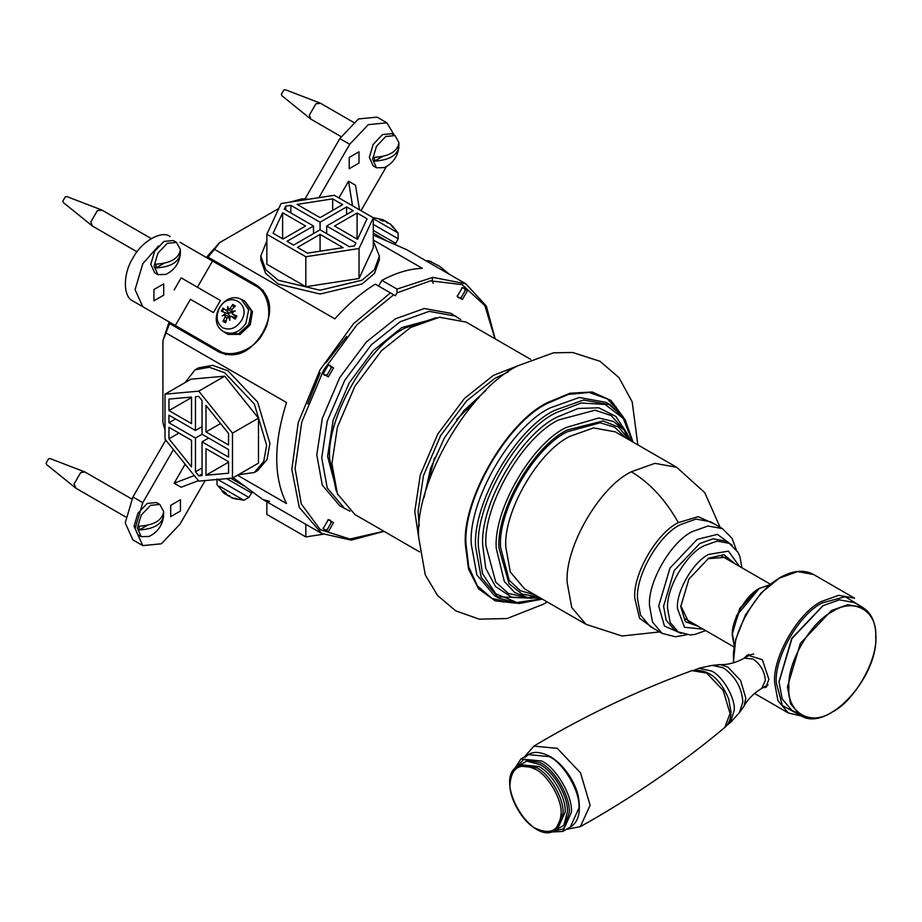 <?xml version="1.0" encoding="UTF-8"?>
<svg xmlns="http://www.w3.org/2000/svg" width="922" height="922" viewBox="0 0 922 922"><rect width="100%" height="100%" fill="white"/><g stroke="black" fill="none" stroke-linecap="round" stroke-linejoin="round"><path stroke-width="1.38" d="M328.359 519.651L323.161 528.64L328.359 531.648L333.545 522.647L328.359 519.651M327.736 520.043L330.064 520.031L331.24 522.647L327.206 529.654L324.348 529.931L323.196 527.914M378.596 286.062L381.892 280.369L397.013 289.093L397.048 292.827L395.365 295.743L375.312 284.16C361.147 292.908 347.663 304.467 334.859 318.851L214.526 249.366L219.563 242.659L207.104 256.581L257.296 285.566C271.748 296.527 273.534 312.328 262.632 332.946C250.231 352.688 235.663 359.038 218.929 352.008L168.738 323.023L162.917 340.783L169.613 323.53M397.048 292.827L430.528 280.83L462.06 284.598L484.811 305.585L494.987 338.766M383.852 531.245L349.899 539.036L320.234 529.643L301.24 503.85L295.086 468.445L301.759 422.103L323.576 370.183L357.068 324.671L393.682 294.775M333.545 367.89L328.347 364.882L323.161 373.883L328.359 376.879L333.545 367.89M460.723 319.531L450.927 313.33L424.293 308.513L395.365 318.839L366.437 341.912L339.803 377.49L322.308 418.358L316.788 454.938L322.308 485.156L339.803 505.821L350.06 511.203M462.383 299.5L467.569 290.499L462.383 287.503L457.185 296.504L462.383 299.5M327.736 365.285L330.064 365.273L331.24 367.89L327.206 374.885L324.348 375.173L323.196 373.156M461.772 287.906L464.089 287.883L465.276 290.499L461.231 297.506L458.372 297.794L457.22 295.778M432.856 277.361L432.038 280.645L433.225 283.273M373.295 240.02L422.345 268.337C409.529 268.751 396.045 272.762 381.892 280.369M171.861 324.832L172.449 323.818M209.64 259.393L210.228 258.391M495.183 338.881L486.355 306.046L465.794 283.792L406.775 249.724L373.295 235.075M308.905 199.221L302.001 198.864L303.949 199.982M207.969 257.088L214.526 249.366M219.563 242.659L278.824 208.453M289.646 202.195L302.001 198.864M165.015 430.101L162.917 422.564L162.917 340.783M233.208 477.711L262.632 499.378L269.581 501.418M485.894 390.432L464.054 410.497L444.427 437.892L430.516 468.595L424.062 497.546M419.199 526.151L418.058 511.514L423.452 475.694L440.589 435.68L466.67 400.84L494.987 378.25L508.241 371.923M346.637 336.518L325.915 362.876M320.199 372.776L307.729 403.905M547.149 601.905L543.496 604.164L507.042 618.535L479.279 619.169L455.675 610.825L437.57 595.508L425.261 574.832L418.726 537.699C414.289 483.543 468.883 388.969 518.003 365.734L493.351 375.404L464.423 398.477L437.777 434.066L420.282 474.922L414.762 511.514L418.726 537.664M530.657 359.361L466.059 322.066L439.414 317.237L410.486 327.575L381.57 350.637L354.924 386.226L337.429 427.093L331.908 463.674L337.429 493.892L354.924 514.545L419.533 551.852M390.432 292.896L353.495 323.714L319.934 370.045L298.232 422.599L291.813 469.367L299.293 507.423L321.651 533.458L351.247 540.131L384.059 531.372M465.794 283.792L432.856 277.361L397.013 289.093M166.202 333.061L286.535 402.534C273.477 443.747 273.477 477.423 286.535 503.55L237.496 475.233M455.86 316.177L429.226 311.359L400.298 321.686L371.37 344.759L344.736 380.337L327.241 421.204L321.72 457.785L327.241 488.003L344.736 508.667M428.2 262.09L429.779 261.191L426.333 261.018M429.779 261.191L439.656 266.285L449.383 274.318M357.102 212.994L367.071 218.745L357.54 239.294L334.548 226.017L357.102 212.994L357.102 239.04M266.85 234.246L266.85 264.245L305.816 286.73L359.038 278.502L373.295 247.776L373.295 217.776L334.34 195.291L281.118 203.52L266.85 234.246L305.816 256.742L305.816 286.73M305.816 256.742L359.038 248.514L359.038 278.502M359.038 248.514L373.295 217.776M320.072 234.372L343.076 247.638L307.487 253.147L297.518 247.396L320.072 234.372L320.072 251.199M290.856 205.352L320.072 222.214L320.072 229.809L293.565 245.114L286.996 241.322L313.503 226.017L284.276 209.144L285.67 206.148L290.856 205.352L290.856 212.936M285.67 206.148L285.67 209.951M346.58 214.503L346.58 206.908L353.161 210.712L326.653 226.017L326.653 233.612M320.072 222.214L346.58 206.908M313.503 226.017L313.503 233.612M326.653 226.017L355.869 242.889L354.486 245.874L349.3 246.681L320.072 229.809M332.669 198.875L342.638 204.638L320.072 217.661L297.08 204.384L332.669 198.875L332.669 210.389M282.616 212.74L305.608 226.017L283.042 239.04L273.073 233.289L282.616 212.74L282.616 238.786M373.295 240.93L379.357 256.005L374.482 269.604L362 280.207L320.072 290.234L278.156 280.207L265.663 269.604L260.788 256.005L266.85 240.93M379.357 256.005L379.357 259.808L374.482 273.396L362 284.011L320.072 294.026L278.156 284.011L265.663 273.396L260.788 259.808L260.788 256.005M305.816 524.307L305.816 536.927L266.85 514.43L266.85 501.822M323.092 534.253L305.816 536.927M228.552 461.703L228.552 473.217L205.986 475.233L205.986 448.68L228.552 461.703M205.986 475.233L228.552 462.21M165.015 394.178L165.015 439.16L198.749 481.134L232.494 478.126L258.471 463.132L258.471 418.139L224.726 376.164L190.981 379.184L165.015 394.178L198.749 391.159L224.726 376.164M232.494 478.126L232.494 433.133L258.471 418.139M232.494 433.133L198.749 391.159M168.957 427.301L191.522 440.324L191.522 466.878L168.957 438.814L168.957 427.301M168.957 438.814L178.926 433.052M175.537 418.945L168.957 422.749L168.957 415.154L195.464 430.459L195.464 396.714L198.749 396.425L202.045 400.517L202.045 434.25L228.552 449.556L228.552 457.151L202.045 441.845L208.614 438.054M195.464 430.459L202.045 426.656M202.045 441.845L202.045 475.579L198.749 475.879L202.045 473.977M198.749 475.879L195.464 471.787L202.045 467.996M195.464 471.787L195.464 438.054L202.045 434.25M195.464 438.054L168.957 422.749M228.552 433.49L228.552 445.003L205.986 431.969L205.986 405.415L228.552 433.49M205.986 431.969L220.565 423.555M168.957 399.088L191.522 397.071L191.522 423.624L168.957 410.59L168.957 399.088M191.522 397.566L168.957 410.59M185.057 382.607L195.084 369.814L209.294 367.244L224.726 372.753L254.368 404.043L266.642 445.361L263.704 461.473L254.368 472.49L238.279 474.784M195.084 369.814L198.368 367.913L212.59 365.343L228.011 370.851L257.653 402.142L269.939 443.459L266.988 459.582L257.653 470.6L254.368 472.49M456.69 419.464L479.175 397.29M426.632 488.303L434.596 457.738M358.992 163.079L349.231 168.714L349.231 157.443L358.992 151.807L358.992 163.079M338.881 197.907L348.539 181.196L352.527 205.79M359.511 209.824L355.512 185.23L348.539 181.196M385.684 240.227L373.295 233.082M318.874 197.677L349.692 144.281L368.293 124.654L386.894 122.81L394.259 135.188M386.894 122.81L377.029 117.117L358.428 118.961L339.838 138.588L305.044 198.852M386.456 166.525L360.975 210.665M170.685 505.348L180.447 499.712L180.447 510.995L170.685 516.631L170.685 505.348M194.288 475.579L174.166 483.209L181.15 487.231L198.391 480.696M174.166 483.209L185.138 464.204M230.742 478.276L243.869 485.859L230.742 478.276M205.145 480.569L179.986 524.145L161.385 543.784L142.783 545.617L135.085 528.594L142.783 502.674L173.417 449.613M165.764 440.094L132.918 496.97L125.219 522.901L132.918 539.923L142.783 545.617M163.713 283.884L163.713 295.155L153.939 300.791L153.939 289.52L163.713 283.884M190.439 299.316L213.455 312.604L190.439 299.316L175.33 325.489L142.783 306.703L135.085 289.669L142.783 263.75L158.469 245.978M213.455 312.604L220.439 300.526L181.15 277.845L174.166 289.923M197.423 287.238L212.533 261.064L255.267 285.739C269.12 291.813 273.35 317.883 262.977 333.142C254.945 349.761 230.258 359.119 218.076 350.164L175.33 325.489M262.251 289.762L263.208 290.349M226.028 354.728L218.076 350.164M179.986 242.267L212.533 261.064M170.121 236.574C161.753 229.82 141.297 241.633 132.918 258.056C122.891 273.511 122.891 297.126 132.918 300.998L142.783 306.703M373.295 230.396L395.757 243.362L373.295 230.396M249.078 324.106L238.971 333.741L226.213 333.384L227.999 334.398L240.135 334.409L250.242 324.786L252.49 311.601L244.814 301.171L251.326 310.933L249.078 324.106M238.164 496.981L219.494 486.205L243.834 500.254L248.871 497.407L251.614 493.016L226.708 478.645L251.614 493.016L252.098 492.187M387.367 222.721L389.418 223.539L393.809 227.527L392.887 227.434L393.809 227.527L390.363 223.954M382.884 220.911L383.16 219.793L379.887 219.482L380.267 220.151L379.887 219.482L382.4 220.934L385.154 221.073L387.482 223.078L387.643 222.375M373.03 224.265L398.189 238.786L398.131 233.001L373.295 218.664M385.776 221.303L383.621 220.254M388.15 222.801L386.41 221.66M232.114 498.053L236.931 499.251L236.389 498.491L236.931 499.251L231.272 497.442L229.543 496.071M229.382 496.485L229.912 496.001L227.019 494.976L225.521 492.671L223.009 491.219L223.769 491.207L223.009 491.219L225.187 493.927L222.283 491.599L224.449 493.501M228.149 495.771L230.004 496.716M225.544 494.054L227.515 495.402M225.74 493.097L224.91 493.904M236.931 316.05L235.145 319.127L236.931 316.05L232.298 313.929L235.79 316.649M233.231 312.351L231.998 311.509L231.837 309.596L235.271 305.885L232.759 304.433L233.623 307.579M222.283 311.521L227.319 313.503L228.137 312.074L223.908 308.697L222.283 311.521M226.167 320.499L223.009 321.329L225.521 322.781L227.019 317.94L228.76 317.133L230.108 317.779M222.698 327.748C216.589 323.092 215.529 316.511 219.494 308.029C228.863 290.407 251.948 303.73 241.38 320.672C236.009 328.347 229.785 330.71 222.698 327.748M229.451 317.387L228.598 317.053L229.912 320.28L229.382 316.891L231.272 316.327L235.145 319.127M235.375 317.883L231.007 316.177L235.594 318.032M225.268 315.036L226.893 315.67L224.91 314.909L222.283 315.877L224.795 314.241L225.683 315.22L224.91 314.909L225.187 316.891L223.009 321.329M227.515 309.527L227.676 306.53L228.806 309.804L225.752 310.149L223.136 308.086L221.349 311.163L224.449 312.385L224.795 314.241M232.759 304.433L230.004 308.536L228.149 309.285L232.021 312.339M236.205 316.972L232.563 314.091L232.114 312.178L235.306 310.933L231.86 311.406L232.575 311.982M242.774 300.226L244.814 301.171L251.383 311.256L248.663 324.878L238.233 334.041L226.213 333.384L223.712 331.736C232.16 335.262 239.57 332.45 245.944 323.311L248.64 309.827L241.483 299.489C224.023 289.923 206.079 321.04 223.078 331.344M222.363 309.688L223.285 308.213M232.286 312.546L229.267 312.973L228.137 312.074M226.893 315.67L229.486 316.73M227.319 313.503L228.656 314.033L229.797 316.857M178.833 254.772L180.309 253.919C178.626 262.321 170.512 267.011 155.956 267.979L155.956 264.188C170.512 263.208 178.626 258.529 180.309 250.127L180.263 254.645C178.88 263.83 174.062 270.423 165.81 274.445L157.927 274.641L154.078 266.124L157.927 253.158L167.228 243.339L176.528 242.417L180.297 249.343L180.424 252.271M155.956 267.979L164.012 263.335M157.927 274.641L154.642 272.739L150.793 264.222L154.642 251.268L163.943 241.449L173.244 240.527L176.528 242.417M137.021 251.821L92.338 225.982L90.805 222.006L97.386 210.608L102.031 210.147L151.254 238.568M92.338 225.982L63.411 202.598L62.834 201.111L65.301 196.835L66.88 196.582L101.593 209.939M162.099 516.781L163.574 515.928C161.892 524.33 153.767 529.021 139.21 529.989L139.21 526.197C153.767 525.229 161.892 520.538 163.574 512.136L163.517 516.654C162.134 525.84 157.316 532.443 149.064 536.454L141.193 536.65L137.343 528.133L141.193 515.168L150.493 505.36L159.794 504.438L163.563 511.353L163.678 514.28M139.21 529.989L147.266 525.344M141.193 536.65L137.897 534.748L134.047 526.232L137.897 513.277L147.197 503.458L156.498 502.536L159.794 504.438M125.68 516.954L75.996 488.268L74.071 484.015L80.64 472.629L84.859 471.949L131.8 499.009M75.592 487.992L46.676 464.607L46.1 463.121L48.566 458.845L50.145 458.591L84.859 471.949M397.37 147.935L398.846 147.071C397.163 155.484 389.049 160.163 374.493 161.143L374.493 157.339C389.049 156.371 397.163 151.681 398.846 143.279L398.8 147.808C397.417 156.982 392.599 163.586 384.347 167.608L376.464 167.792L372.615 159.275L376.464 146.321L385.765 136.502L395.065 135.58L398.834 142.495L398.961 145.434M374.493 161.143L382.549 156.486M376.464 167.792L373.18 165.891L369.33 157.385L373.18 144.42L382.48 134.6L391.781 133.678L395.065 135.58M341.036 136.594L310.875 119.145L309.343 115.158L315.923 103.771L320.568 103.31L353.518 122.326M310.875 119.145L281.948 95.761L281.371 94.263L283.838 89.999L285.417 89.745L320.13 103.103M707.866 558.697L725.66 557.314L729.325 560.507M693.056 623.318L688.457 621.739L680.77 605.639M734.684 563.596L724.001 554.641L708.695 558.202L688.941 579.062L680.747 606.607L685.311 621.647L698.415 626.418M518.003 365.734L553.431 352.838L572.539 352.469L599.992 361.274L618.95 377.594L632.192 401.865L637.828 444.865M616.23 407.005L616.518 409.241M505.648 601.259L503.573 602.135M744.089 658.296L747.35 655.069L762.367 659.679L768.867 679.318L765.952 687.293L762.748 687.789M748.595 654.482L746.889 656.683M764.326 686.89L766.839 686.59M822.701 605.904L791.721 638.404L779.067 681.496M796.435 712.418L791.963 710.493L782.156 698.911L779.055 681.969L791.963 638.543L823.116 605.662L839.331 599.865L854.268 602.573L862.658 607.414L847.721 604.717L831.506 610.502L800.354 643.383L787.446 686.809L790.534 703.751L800.354 715.334C826.343 733.382 877.813 678.73 875.9 636.411C875.75 622.442 871.336 612.784 862.658 607.414M823.116 605.662L822.297 606.134M875.716 636.768C877.663 660.452 853.784 701.815 832.301 711.968C810.818 726.617 786.95 712.833 788.886 686.902C786.95 663.218 810.818 621.866 832.301 611.701C853.784 597.064 877.663 610.848 875.716 636.768M535.555 769.317C548.198 775.298 562.259 799.639 561.118 813.584C559.493 830.434 550.976 835.355 535.555 828.336C522.912 822.355 508.863 798.014 510.004 784.069C511.629 767.219 520.146 762.298 535.555 769.317M698.853 668.243L711.657 671.043C722.836 676.345 735.272 697.885 734.269 710.217L730.293 722.698L739.456 712.579L742.89 701.757C741.645 687.386 735.111 676.068 723.286 667.805L712.199 665.373L698.853 668.243M716.325 665.258L720.128 664.624C727.907 664.877 735.975 662.722 744.331 658.158L750.116 654.816L753.712 654.009M768.003 684.735L761.768 688.365C753.631 693.321 747.73 699.222 744.066 706.079L739.456 712.579M336.15 490.631L329.638 458.949C326.261 417.701 367.855 345.669 405.265 327.967L435.956 317.767M336.219 490.804L329.615 458.925C326.227 417.678 367.82 345.646 405.231 327.955L436.141 317.733M339.838 138.588L349.692 144.281M132.918 496.97L142.783 502.674M248.871 497.407L217.753 479.44M225.752 494.25L226.051 493.65M232.586 305.413L234.891 306.738M226.074 322.02L223.769 320.695M230.004 308.536L231.86 309.562M225.752 310.149L229.267 312.973M224.449 312.385L228.656 314.033M225.187 316.891L227.008 317.975M760.327 587.948L757.849 589.239L739.721 608.382L732.218 634.451M703.175 629.161L684.504 627.26L677.463 608.508C676.068 591.475 693.24 561.717 708.695 554.41L728.449 551.137L739.444 566.35M631.247 441.062L625.266 430.989L613.579 421.527L598.758 417.977L566.166 427.485C531.591 443.839 493.155 510.408 496.278 548.532L504.346 581.505L514.822 592.581L528.859 597.963L540.58 598.101M538.678 597.007L522.002 594.056L509.094 583.741L498.998 548.29C495.944 511.03 533.515 445.948 567.318 429.963L603.057 420.985L618.455 427.013L629.346 439.967M625.773 437.904L614.778 427.266L600.176 422.795L567.318 431.784C534.299 447.401 497.592 510.972 500.577 547.391L509.221 580.33L520.388 590.748L535.106 594.944M633.022 442.087L625.162 419.637L610.364 404.85L583.614 399.998L554.571 410.371C515.525 428.845 472.133 504 475.66 547.046L481.203 577.391L498.779 598.136L518.971 603.553L542.355 599.127M541.871 598.851L516.908 602.515L495.771 593.756L482.563 573.726L478.437 547.265C474.968 504.876 517.703 430.851 556.15 412.664L581.125 403.006L605.074 404.435L623.226 418.358L632.538 441.811M627.006 433.34L615.884 416.444L598.735 407.789L578.082 408.481L557.119 417.101C520.331 434.504 479.44 505.325 482.759 545.882L485.779 568.355L495.506 586.588L511.583 597.11L531.775 598.297M498.779 598.136L494.434 595.624L476.858 574.879L471.315 544.533C467.788 501.499 511.18 426.333 550.227 407.87L579.27 397.497L606.019 402.338L610.364 404.85M732.195 545.305L717.408 534.368L697.147 539.405L669.96 568.113L658.7 606.008L664.462 626.073L681.323 633.414M678.2 631.927L674.189 629.611L666.133 620.103L663.586 606.192L674.189 570.545L699.763 543.554L713.075 538.794L725.326 541.018L729.337 543.335L717.086 541.11L703.763 545.87C685.876 554.329 665.984 588.778 667.597 608.508L670.144 622.419L678.2 631.927L690.198 634.924L694.773 634.474L705.676 630.613M662.042 633.333L650.045 626.407L640.525 615.17L637.528 598.735C635.615 575.42 659.126 534.714 680.275 524.71L696.006 519.086L710.493 521.714L722.479 528.64L707.992 526.013L692.261 531.625C671.112 541.629 647.613 582.347 649.514 605.662L652.522 622.096L662.042 633.333L675.353 636.768L686.867 634.762M714.596 524.076L698.184 516.689L678.338 522.624C656.775 532.824 632.815 574.337 634.762 598.113L639.534 618.259L654.147 628.781M678.338 522.624C665.511 499.805 649.837 482.851 631.316 471.776L654.92 463.34L676.656 467.281L615.285 431.853L593.549 427.912L569.957 436.337C538.229 451.342 502.974 512.413 505.844 547.391L510.339 572.043L524.618 588.893L585.989 624.321L571.709 607.471L567.214 582.819C564.345 547.841 599.6 486.77 631.316 471.776M528.859 597.963L508.402 593.457L495.771 582.208L485.963 545.778C482.713 506.143 522.67 436.936 558.617 419.936L595.07 410.209L611.125 415.534L625.266 430.989M620.541 413.275L607.321 398.88L589.17 392.461L568.39 394.42L547.599 403.306C507.25 422.391 462.406 500.058 466.059 544.533L468.756 566.995L477.446 585.966L492.083 598.482L511.157 602.734M516.47 603.276L495.218 600.844L478.53 588.801L468.503 568.978L465.403 544.914C461.726 500.081 506.927 421.78 547.599 402.545L569.992 393.21L592.166 391.988L610.94 400.413L623.664 417.597M734.292 646.068L732.31 635.465C731.1 620.644 746.036 594.782 759.463 588.432L769.651 584.848M756.42 590.391L740.205 608.658L732.483 631.847M733.647 662.757L733.52 658.907C731.423 633.345 757.193 588.72 780.369 577.76L797.622 571.594L813.504 574.475L854.602 598.205L838.72 595.324L821.467 601.49C798.291 612.45 772.521 657.075 774.618 682.637L777.914 700.651L788.345 712.971L801.909 716.152M800.573 715.46L782.363 705.561L776.266 682.637C774.203 657.524 799.524 613.683 822.297 602.907L845.197 596.73L862.877 607.54M525.033 757.377L528.479 754.588L549.408 756.662C564.045 763.589 580.318 791.779 578.993 807.914L570.326 827.069L562.754 831.448L571.421 812.294C572.735 796.147 556.462 767.968 541.825 761.042L520.907 758.967L512.298 772.302M512.966 771.103L523.592 759.463L540.569 762.84C554.744 769.547 570.511 796.85 569.231 812.478L563.665 828.866L548.267 832.255M553.327 831.31L563.849 825.328L567.364 811.913C568.586 797.057 553.603 771.115 540.131 764.741L526.75 761.076L516.308 767.196M520.273 764.695L538.874 766.539C551.886 772.694 566.35 797.749 565.174 812.098L557.476 829.132L555.344 830.353L563.042 813.331C564.218 798.982 549.754 773.927 536.742 767.772L518.141 765.928L520.273 764.695M712.199 665.373L720.128 664.624L727.884 667.067L740.573 680.459L745.829 698.15L744.066 706.079M744.331 658.158L753.043 659.023C760.489 664.22 764.592 671.343 765.375 680.378L761.768 688.365M724.761 727.527L730.04 713.501L723.194 690.497L706.69 673.072L691.903 670.628C707.808 668.565 720.07 678.05 728.703 699.083L730.973 711.899C730.996 718.572 728.933 723.782 724.761 727.527C679.906 764.914 631.754 797.968 580.307 826.677L590.138 805.275L580.514 772.867L557.268 748.33L533.815 746.14C584.41 715.945 637.102 690.774 691.903 670.628M262.632 499.378L321.651 533.458M427.082 260.592L430.966 261.502M337.729 494.584L327.587 456.298L333.176 420.029L349.15 383.056L373.145 350.671L401.762 327.61L440.174 317.156M395.273 244.203L398.189 238.786M393.636 227.377L391.896 226.374M382.515 220.957L380.06 219.54M372.903 217.557L383.229 219.793M398.131 233.001L390.225 223.839M383.702 220.081L383.322 220.9M234.972 498.168L236.712 499.171M223.136 491.345L225.59 492.763M216.97 478.991L217.039 484.776L224.945 493.95M243.834 500.254L231.941 497.995M225.948 493.477L225.429 494.215M236.378 315.889L234.741 318.724M244.146 300.814L241.483 299.489M228.449 309.527L229.809 310.622M684.792 618.547L734.131 647.037M721.062 555.736L770.4 584.225M659.622 631.939L621.993 635.996L585.989 624.321M720.07 527.246L704.765 492.636L676.656 467.281M623.975 429.456L628.032 439.206M537.365 596.257L526.9 597.617M608.117 403.652L615.251 410.013M626.591 435.391L627.133 438.688M536.466 595.739L533.342 596.914M529.701 598.078L496.612 596.776M741.945 567.791L739.882 556.508L737.969 552.278L729.337 543.335M736.136 549.42L732.08 538.39L722.479 528.64M734.592 646.795L732.287 632.895L736.528 615.838L759.267 588.432L769.697 584.802M754.53 693.448L788.345 712.971M733.347 662.849L735.698 639.499L745.472 614.882L761.042 593.065L779.793 577.702C792.736 570.418 803.972 569.335 813.504 574.475M779.055 681.024L779.055 681.969M791.963 710.493L800.354 715.334M562.754 831.448L546.907 832.232M570.326 827.069C578.255 822.389 580.975 812.536 578.486 797.53C576.711 786.385 567.03 766.816 550.33 756.57C540.822 751.799 533.538 751.142 528.479 754.588L520.907 758.967M519.27 765.352L516.551 768.13M555.344 830.353C531.233 846.361 492.233 778.802 518.141 765.928M699.567 668.116L694.715 669.902M726.79 725.453L730.766 722.157M566.315 829.385L580.434 826.608M533.942 746.071L524.468 756.904"/></g></svg>
